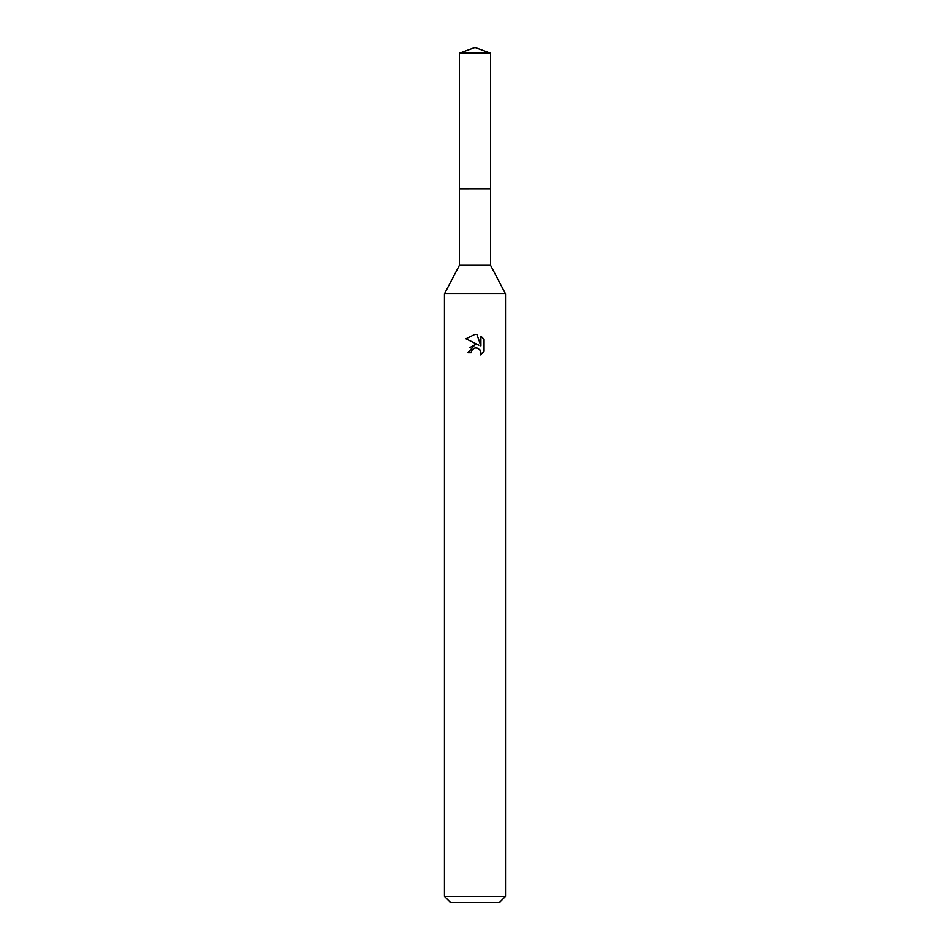 <?xml version="1.0" encoding="UTF-8"?>
<svg xmlns="http://www.w3.org/2000/svg" width="950" height="950" viewBox="0 0 950 950"><rect width="100%" height="100%" fill="white"/><g stroke="black" fill="none" stroke-linecap="round" stroke-linejoin="round"><path stroke-width="1.43" d="M490.568 188.801L490.568 265.323L459.432 265.323L459.432 188.801L490.58 188.777M459.432 265.323L444.469 293.823L505.531 293.823L505.531 896.396L444.469 896.396L450.573 902.5L499.427 902.5L505.531 896.396M471.188 352.747L471.699 350.526L471.188 352.747L467.982 352.747L475 344.719L477.28 344.755M478.895 345.183L465.928 338.794L475 334.329L476.971 334.543L480.926 345.931L480.926 336.169L484.072 339.352L484.072 351.393L480.427 354.896L480.569 350.847L477.933 348.211L475 347.949L476.473 347.854M480.094 349.968L480.938 352.711L480.427 354.896L484.072 351.393M475.036 344.707L469.692 347.712M474.24 348.187L471.699 350.526M484.072 339.352L480.926 336.181M476.971 334.543L475.202 334.329M475 334.329L465.928 338.794M475 47.5L490.568 53.164L490.592 188.777L459.408 188.777L459.432 53.164L475 47.5M459.432 53.164L490.568 53.164M490.568 265.323L505.531 293.823M444.469 293.823L444.469 896.396"/></g></svg>
